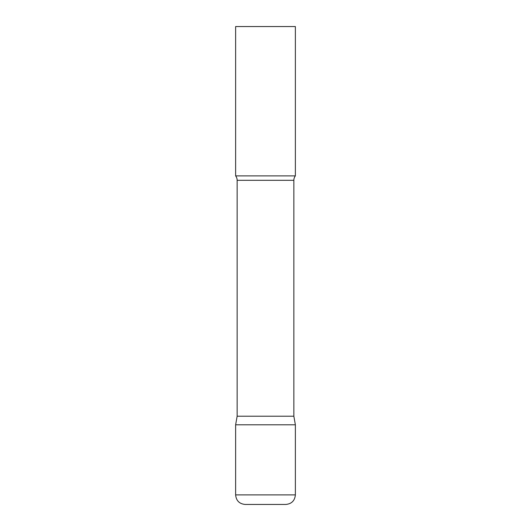 <?xml version="1.0" encoding="UTF-8"?>
<svg xmlns="http://www.w3.org/2000/svg" width="531" height="531" viewBox="0 0 531 531"><rect width="100%" height="100%" fill="white"/><g stroke="black" fill="none" stroke-linecap="round" stroke-linejoin="round"><path stroke-width="0.8" d="M235.631 494.892L235.631 424.8L237.145 416.218L293.855 416.218L295.369 424.8L235.631 424.8L295.369 424.8L295.369 494.892L235.631 494.892C236.195 500.7 239.381 503.886 245.189 504.45L285.811 504.45C291.619 503.886 294.805 500.7 295.369 494.892M293.855 416.218L293.855 180.301A7.168 7.168 0 0 1 295.369 175.894L295.369 26.55L235.631 26.55L235.631 175.894A7.168 7.168 0 0 1 237.145 180.301L293.855 180.301M237.145 416.218L237.145 180.301M235.631 175.894L295.369 175.894"/></g></svg>
